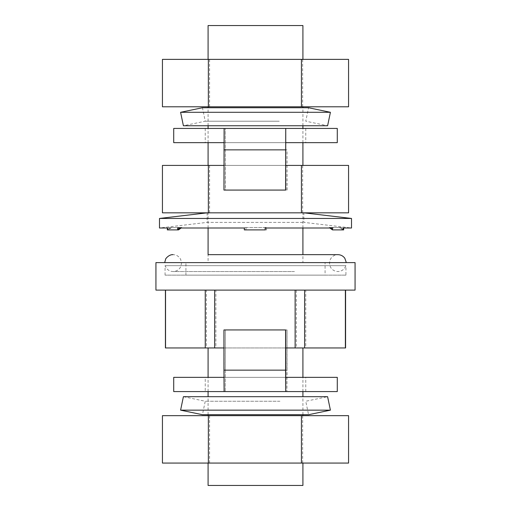 <?xml version="1.0" encoding="UTF-8"?>
<svg xmlns="http://www.w3.org/2000/svg" width="511" height="511" viewBox="0 0 511 511"><rect width="100%" height="100%" fill="white"/><g stroke="black" fill="none" stroke-linecap="round" stroke-linejoin="round"><path stroke-width="0.38" stroke-dasharray="2.56 1.92" d="M302.908 485.45L208.092 485.45M208.092 463.068L302.914 463.068L208.092 463.068M348.566 463.068L162.434 463.068M209.574 463.068L209.574 415.66L162.434 415.66M302.64 463.068L302.64 415.66L209.574 415.66M348.566 415.66L302.64 415.66M302.908 415.66L208.086 415.66L302.908 415.66M302.908 347.953L208.086 347.953L302.908 347.953M165.417 347.953L345.583 347.953M285.694 347.953L223.952 347.953M205.25 290.114L165.417 290.114L165.628 347.953M165.628 290.114L206.38 290.114L206.38 347.953M206.38 290.114L215.878 290.114L215.878 347.953M215.878 290.114L296.335 290.114L296.335 347.953M296.335 290.114L305.75 290.114L305.75 347.953M305.75 290.114L345.455 290.114L345.455 347.953M345.455 290.114L304.62 290.114M295.122 290.114L214.665 290.114M355.068 290.114L155.932 290.114M355.068 262.609L155.932 262.609M298.443 262.609L346.33 262.609M212.557 262.609L164.67 262.609M302.914 254.657L208.086 254.657L208.086 262.609L302.914 262.609L302.914 254.657M294.457 271.533L173.095 271.533L294.457 271.533M345.941 275.129L165.066 275.129L345.934 275.129L345.941 265.669L165.059 265.669L345.934 265.669L344.484 268.371C342.772 270.421 340.575 271.475 337.905 271.533C335.178 271.475 332.955 270.383 331.237 268.269L330.323 266.806L329.461 263.095L330.323 259.384L331.275 257.87C332.993 255.787 335.203 254.714 337.905 254.657M165.059 275.129L165.059 265.669L166.72 268.62C168.419 270.511 170.546 271.488 173.095 271.533C175.822 271.475 178.045 270.383 179.763 268.269L180.677 266.806L181.539 263.095L180.702 259.441L179.725 257.87C178.007 255.787 175.797 254.714 173.095 254.657M325.073 275.129L185.921 275.129L325.073 275.129M325.073 262.609L185.927 262.609L325.079 262.609L325.079 275.129M185.921 275.129L185.927 262.609M302.908 262.609L208.092 262.609M208.092 212.832L302.914 212.832L208.092 212.832M298.111 212.832L207.14 212.832L298.111 212.832M348.566 212.832L162.434 212.832M302.64 212.832L302.64 165.417L162.434 165.417M209.574 212.832L209.574 165.417M348.566 165.417L302.64 165.417M223.952 165.417L285.694 165.417M302.908 165.417L208.086 165.417L302.908 165.417M302.908 106.793L208.086 106.793L302.908 106.793M348.566 106.793L162.434 106.793M209.574 106.793L209.574 59.378L162.434 59.378M302.64 106.793L302.64 59.378L209.574 59.378M348.566 59.378L302.64 59.378M302.908 59.378L208.086 59.378L302.908 59.378M302.908 25.55L208.092 25.55M285.694 329.94L224.061 329.94L224.112 391.573L205.243 391.573L205.243 377.348L305.757 377.348L205.243 377.348M285.745 377.348L223.959 377.348M173.714 377.348L337.286 377.348M173.714 391.573L286.888 391.573L286.939 370.136L225.306 370.136L225.255 391.573L225.415 329.94L225.306 370.136M337.286 391.573L286.888 391.573L287.048 370.136L225.415 370.136M285.745 391.573L205.243 391.573M287.048 370.136L287.048 329.94L286.939 370.136M287.048 329.94L225.415 329.94M286.939 329.94L225.306 329.94M279.926 401.25L205.243 401.25L279.926 401.25M290.542 396.689L183.398 396.689L205.243 401.25L202.433 414.708L308.567 414.708L305.757 401.25L327.602 396.689L290.542 396.689M180.587 410.154L330.413 410.154M279.268 121.203L205.243 121.203L279.268 121.203M183.398 125.757L327.608 125.757L305.757 121.203L308.567 107.744L202.439 107.744L205.243 121.203L183.398 125.757M330.413 112.299L180.594 112.299M167.333 228.002L171.121 227.516L167.333 229.899M207.14 212.832L207.14 222.374L303.86 222.374L207.14 222.374L159.489 228.002L167.915 228.002L171.683 227.516L181.814 227.516L178.505 228.002L245.765 228.002L246.187 227.516L266.193 227.516L266.672 228.002L333.351 228.002L333.351 229.899L343.085 229.899L339.317 227.516L329.186 227.516L332.495 228.002M180.313 228.002L180.996 227.516L171.121 227.516M333.351 228.002L330.004 227.516L339.879 227.516L343.085 229.528M330.004 227.516L333.351 229.899M265.235 228.002L264.813 227.516L244.807 227.516L244.328 228.002M339.317 227.516L343.085 228.002M339.879 227.516L343.667 228.002L351.511 228.002L303.86 222.374L303.86 212.832M180.996 227.516L177.649 228.002M351.511 218.453L159.489 218.453M171.683 227.516L167.915 229.899L167.915 228.002M181.814 227.516L181.137 228.002M167.915 229.899L177.649 229.899M178.505 229.899L178.505 228.002M246.187 227.516L245.765 229.899L245.765 228.002M266.193 227.516L266.672 229.899L266.672 228.002M245.765 229.899L266.672 229.899M329.186 227.516L329.863 228.002M264.813 227.516L265.235 229.899M244.807 227.516L244.328 229.899M225.306 190.073L287.048 190.073L225.306 190.073L225.255 128.433L225.415 190.073M287.048 190.073L287.048 149.87L225.415 149.87M286.939 190.073L287.048 149.87M337.286 128.433L173.714 128.433M173.714 142.658L337.286 142.658M223.952 190.073L224.112 128.433L205.243 128.433L285.745 128.433M205.243 128.433L205.243 142.658L305.757 142.658L205.243 142.658M305.757 128.433L305.757 142.658M285.745 142.658L223.959 142.658M285.694 190.073L224.061 190.073M285.694 370.136L224.061 370.136M286.939 149.87L225.306 149.87M285.694 149.87L224.061 149.87M302.914 414.708L302.914 396.689M302.914 391.573L302.914 377.348M208.086 414.708L208.086 396.689M208.086 391.573L208.086 377.348M208.086 228.002L208.086 212.832M302.914 228.002L302.914 212.832M302.914 142.658L302.914 128.433M302.914 125.757L302.914 107.744M208.086 142.658L208.086 128.433M208.086 125.757L208.086 107.744M305.757 391.573L305.757 377.348"/><path stroke-width="0.77" d="M208.092 485.45L302.908 485.45M301.426 463.068L348.566 463.068L348.566 415.66L301.426 415.66L301.426 463.068L208.36 463.068L208.36 415.66L301.426 415.66M208.36 415.66L162.434 415.66L162.434 463.068L208.36 463.068M223.952 347.953L165.417 347.953L165.417 290.114M345.583 290.114L345.583 347.953L285.694 347.953M205.25 347.953L205.25 290.114L214.665 290.114L214.665 347.953M165.545 290.114L165.545 347.953M345.372 290.114L345.372 347.953M295.122 347.953L295.122 290.114L304.62 290.114L304.62 347.953M155.932 290.114L355.068 290.114L355.068 262.609L155.932 262.609L155.932 290.114M208.086 228.002L208.086 254.657L337.905 254.657L302.914 254.657L302.914 228.002M301.426 212.832L348.566 212.832L348.566 165.417L301.426 165.417L301.426 212.832L208.36 212.832L208.36 165.417L223.952 165.417M208.36 165.417L162.434 165.417L162.434 212.832L208.36 212.832M285.694 165.417L301.426 165.417M301.426 106.793L348.566 106.793L348.566 59.378L301.426 59.378L301.426 106.793L208.36 106.793L208.36 59.378L301.426 59.378M208.36 59.378L162.434 59.378L162.434 106.793L208.36 106.793M302.908 25.55L208.092 25.55M223.959 377.348L173.714 377.348L173.714 391.573L285.745 391.573L285.745 377.348L285.694 329.94L223.952 329.94L223.952 370.136L224.112 391.573L285.745 391.573L285.585 370.136L223.952 370.136M285.585 329.94L285.585 370.136M285.745 391.573L337.286 391.573L337.286 377.348L285.745 377.348M183.398 396.689L327.602 396.689L330.413 410.154L180.587 410.154L183.398 396.689M330.413 410.154L308.567 414.708L202.433 414.708L180.587 410.154M289.596 125.757L183.398 125.757L180.594 112.299L330.413 112.299L327.608 125.757L289.596 125.757M180.594 112.299L202.439 107.744L308.567 107.744L330.413 112.299M207.14 212.832L159.489 218.453L159.489 228.002L167.333 228.002L167.333 229.899L177.649 229.899L177.649 228.002L244.328 228.002L244.328 229.899L265.235 229.899L265.235 228.002L332.495 228.002L332.495 229.899L329.863 228.002M180.313 228.002L177.649 229.899L178.505 229.899L181.137 228.002M343.085 229.528L343.667 229.899L343.667 228.002M159.489 218.453L351.511 218.453L351.511 228.002L343.085 228.002L343.085 229.899L343.667 229.899M343.085 229.899L332.495 229.899M285.745 142.658L285.694 190.073L223.952 190.073L224.112 128.433L285.745 128.433L285.745 142.658L337.286 142.658L337.286 128.433L173.714 128.433L173.714 142.658L223.959 142.658M285.585 190.073L285.745 128.433M285.585 149.87L223.952 149.87M208.086 485.45L208.086 463.068M302.914 485.45L302.914 463.068M302.914 415.66L302.914 414.708M302.914 396.689L302.914 391.573M302.914 377.348L302.914 347.953M208.086 415.66L208.086 414.708M208.086 396.689L208.086 391.573M208.086 377.348L208.086 347.953M346.33 262.609L344.823 258.259C343.105 255.934 340.799 254.727 337.905 254.657M164.67 262.609L165.673 259.077C165.059 259.409 168.771 254.267 173.095 254.657M302.914 165.417L302.914 142.658M302.914 128.433L302.914 125.757M302.914 107.744L302.914 106.793M208.086 165.417L208.086 142.658M208.086 128.433L208.086 125.757M208.086 107.744L208.086 106.793M302.914 59.378L302.914 25.55M208.086 59.378L208.086 25.55M303.86 212.832L351.511 218.453"/></g></svg>
